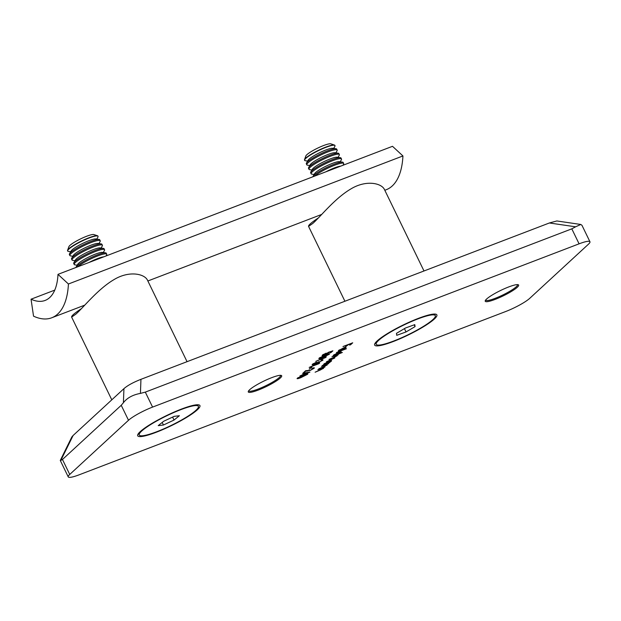 <?xml version="1.0" encoding="UTF-8"?>
<svg xmlns="http://www.w3.org/2000/svg" width="621" height="621" viewBox="0 0 621 621"><rect width="100%" height="100%" fill="white"/><g stroke="black" fill="none" stroke-linecap="round" stroke-linejoin="round"><path stroke-width="0.93" d="M304.554 372.895L309.895 372.158L299.889 375.984L302.52 374.766L304.554 372.895M310.834 367.648L311.835 367.267L309.18 369.169L310.834 367.648M313.349 363.58L313.489 363.852C312.875 364.426 313.201 364.496 314.459 364.069L318.845 361.678C318.185 362.245 318.356 362.377 319.341 362.082L321.732 360.7L321.127 360.452L321.515 360.095C322.904 359.652 323.316 359.722 322.741 360.312L314.156 364.395C312.278 365.055 311.726 365.001 312.495 364.232L316.415 362.167L313.194 364.286L312.976 363.836M321.732 360.7L321.127 360.452M323.013 359.885L322.741 360.312L322.501 359.831M312.146 364.768L312.495 364.232M318.845 361.678C318.185 362.245 318.356 362.377 319.341 362.082M319.085 358.154L325.637 354.87C328.54 353.698 329.767 353.481 329.34 354.226L322.726 357.556C319.838 358.721 318.627 358.922 319.085 358.154L318.821 358.581M329.596 353.815L329.34 354.226L329.107 353.753M322.734 368.633L321.911 368.369L317.867 369.681L324.993 366.949L323.324 367.803L323.541 368.354L315.119 372.212L320.521 369.914L322.734 368.633L322.734 367.818M323.238 367.624L323.541 368.354L323.199 367.64M329.883 362.447L322.369 365.528L323.991 364.698L323.906 364.046L329.254 361.119C331.397 360.351 332.072 360.39 331.28 361.228L328.563 362.951L329.883 362.447M323.743 364.201L323.991 364.698L323.906 364.046M331.63 360.677L331.28 361.228L330.97 360.599M342.373 352.48L331.987 356.664L333.601 355.841L333.524 355.181L338.864 352.254C341.014 351.486 341.69 351.525 340.89 352.363L338.119 354.11L342.373 352.48M333.361 355.336L333.601 355.841L333.524 355.181M341.24 351.812L340.89 352.363L340.587 351.734M339.439 349.84L339.904 350.578L339.159 351.044L338.639 350.469L345.905 347.03L346.006 347.651L343.343 349.351L340.525 350.609L343.328 348.024L339.563 350.089L339.904 350.578M338.259 351.036L338.639 350.469M345.905 347.03L346.006 347.651L345.718 347.054M73.099 435.5L60.835 460.402L60.268 460.448L71.834 436.974L73.099 435.5L123.936 388.645C127.577 385.455 133.251 382.35 140.951 379.322L549.375 222.978L556.858 220.96L580.806 224.468L581.97 225.314L589.95 241.755A20.245 3.268 154.1 0 1 588.467 244.193L529.69 298.375A20.245 3.268 154.1 0 1 505.618 311.548L79.115 474.824A20.245 3.268 154.1 0 1 68.248 476.897A20.245 3.268 154.1 0 1 69.738 474.452L128.508 420.27L121.235 405.296L62.465 459.478L69.738 474.452M589.95 241.755A20.245 3.268 154.1 0 0 579.082 243.828L571.809 228.846L145.306 392.123L152.58 407.097L579.082 243.828M152.58 407.097A20.245 3.268 154.1 0 0 128.508 420.27M393.209 341.55A34.59 5.589 154.1 0 0 425.859 325.264A34.59 5.589 154.1 0 0 436.051 314.249A34.59 5.589 154.1 0 0 403.316 324.946A34.59 5.589 154.1 0 0 374.665 344.057A34.59 5.589 154.1 0 0 393.209 341.55M156.267 432.255A34.59 5.589 154.1 0 0 188.916 415.977A34.59 5.589 154.1 0 0 199.108 404.954A34.59 5.589 154.1 0 0 166.374 415.659A34.59 5.589 154.1 0 0 137.722 434.762A34.59 5.589 154.1 0 0 156.267 432.255M271.719 377.661A18.56 2.996 -25.9 0 1 281.243 375.426A18.56 2.996 -25.9 0 1 266.293 386.565A18.56 2.996 -25.9 0 1 248.299 391.424A18.56 2.996 -25.9 0 1 271.719 377.661M508.669 286.956A18.56 2.996 -25.9 0 1 518.186 284.721A18.56 2.996 -25.9 0 1 503.243 295.86A18.56 2.996 -25.9 0 1 485.249 300.719A18.56 2.996 -25.9 0 1 508.669 286.956M342.971 346.534L352.728 342.8L350.64 344.725L349.639 345.105L351.346 343.537L348.342 344.686L345.641 346.642L347.341 345.066L342.971 346.534M336.435 352.565L346.44 348.73L336.435 352.565M333.943 358.301C334.308 357.735 333.438 357.882 331.35 358.744L328.967 359.45L336.085 356.322C336.466 355.771 335.674 355.887 333.718 356.679L338.235 354.746L334.176 357.626L334.75 358.022L326.436 361.779L333.943 358.301L333.919 357.541M334.098 357.463L334.75 358.022L334.525 357.564M336.085 356.322L336.062 355.577M326.359 365.288L325.536 365.032L321.492 366.336L328.618 363.611L326.949 364.457L327.166 365.016L318.744 368.874L324.146 366.569L326.359 365.288L326.359 364.473M326.863 364.279L327.166 365.016L326.825 364.294M323.3 354.42L323.425 354.692C322.897 355.251 323.362 355.266 324.814 354.746L328.447 352.286L332.887 350.826L331.125 352.449L330.124 352.829L331.583 351.486L329.246 352.254L324.395 355.111C322.33 355.864 321.678 355.849 322.446 355.049L326.126 353.147L323.199 355.057L322.99 354.63M322.097 355.585L322.446 355.049M325.567 357.036L326.312 356.881L325.52 357.611L315.763 361.344L325.567 357.036M318.969 363.114L319.722 362.959L318.93 363.689L309.173 367.422L318.969 363.114M313.062 368.695C313.558 368.183 313.139 368.16 311.804 368.641L312.192 368.284C314.102 367.593 314.723 367.609 314.047 368.331L309.848 370.628L305.687 371.179L302.691 373.4L305.602 370.721L310.158 370.31L313.062 368.695L313.108 367.966M314.342 367.857L314.047 368.331L313.791 367.803M297.327 378.212L303.886 374.929C306.782 373.757 308.016 373.539 307.581 374.284L300.968 377.615C298.088 378.779 296.869 378.973 297.327 378.212L297.063 378.639M307.837 373.873L307.581 374.284L307.348 373.803M485.606 300.09A17.714 2.864 154.1 0 0 485.63 300.153A17.714 2.864 154.1 0 0 502.816 294.991A17.714 2.864 154.1 0 0 517.503 284.674A17.714 2.864 154.1 0 0 517.472 284.62M248.664 390.795A17.714 2.864 154.1 0 0 248.687 390.857A17.714 2.864 154.1 0 0 265.873 385.695A17.714 2.864 154.1 0 0 280.56 375.379A17.714 2.864 154.1 0 0 280.529 375.325M60.835 460.402L62.465 459.478M121.235 405.296L123.408 402.711C127.111 397.914 132.785 394.809 140.431 393.396L145.306 392.123M571.809 228.846L575.597 226.805L549.375 222.978M580.806 224.468L575.597 226.805M60.268 460.448L68.248 476.897M338.802 350.322L339.159 351.044M344.166 347.729L341.791 349.918L345.113 348.001L345.253 347.512L344.073 347.535M345.097 347.193L345.113 348.001M334.261 354.607L334.385 354.855C333.749 355.515 334.253 355.546 335.922 354.948L340.013 352.705L340.075 351.843M338.391 352.441L334.114 355.297L333.904 354.863M340.013 352.705C340.626 352.06 340.114 352.029 338.468 352.612M336.66 355.569L336.892 356.05M324.651 363.464L324.767 363.72C324.131 364.38 324.643 364.411 326.304 363.813L330.395 361.569L330.457 360.708M328.773 361.306L324.504 364.162L324.286 363.727M330.395 361.569C331.016 360.917 330.504 360.886 328.858 361.476M328.719 352.2L328.936 352.65M319.947 357.525L320.824 357.991L323.114 357.199L328.323 354.622L328.307 353.939M328.323 354.622C328.563 354.086 327.539 354.288 325.257 355.228L319.893 358.076L319.699 357.68M302.45 374.797L302.644 375.2M304.802 373.205L303.522 374.385L307.76 372.763L304.647 372.879M298.189 377.584L299.066 378.049L301.356 377.257L306.572 374.68L306.549 373.997M306.572 374.68C306.805 374.145 305.78 374.347 303.506 375.286L298.134 378.135L297.948 377.739M423.996 270.973L384.453 189.537C381.651 183.218 366.297 179.57 350.896 188.924C334.618 198.472 320.157 217.055 312.736 223.498L308.567 226.386C308.202 225.291 311.447 222.489 318.301 217.979M31.05 299.198A62.931 29.35 -110.9 0 0 45.116 300.44A62.931 29.35 -110.9 0 0 57.994 274.358L68.426 283.999A81.491 37.997 -110.9 0 1 51.753 317.773A81.491 37.997 -110.9 0 1 33.534 316.167L31.05 299.198L54.757 290.123M384.81 190.274L386.262 189.715A81.491 37.997 -110.9 0 0 402.936 155.949L68.426 283.999M57.994 274.358L392.503 146.308L402.936 155.949M187.053 361.678L147.511 280.25C144.709 273.931 129.347 270.275 113.954 279.636C97.668 289.176 83.214 307.768 75.785 314.203L71.625 317.09C71.26 315.996 74.504 313.194 81.359 308.691M421.248 327.717A32.866 5.31 154.1 0 0 435.321 315.623A32.866 5.31 154.1 0 0 403.44 325.202A32.866 5.31 154.1 0 0 376.194 344.329A32.866 5.31 154.1 0 0 421.248 327.717M406.033 331.948L396.734 335.317L396.462 333.345L405.482 328.004L414.781 324.636L415.061 326.607L406.033 331.948L404.426 328.633M414.199 324.853L415.061 326.607M340.673 166.149A14.081 2.274 154.1 0 0 325.909 171.8M342.963 165.271L343.537 164.286A16.868 2.725 154.1 0 0 343.677 163.502A16.868 2.725 154.1 0 0 331.203 166.63A16.868 2.725 154.1 0 0 314.692 176.092M343.677 163.502L343.196 162.508A16.868 2.725 154.1 0 0 342.497 162.135A16.868 2.725 154.1 0 0 326.825 167.422A16.868 2.725 154.1 0 0 312.984 176.465A16.868 2.725 154.1 0 0 312.829 176.806M342.497 162.135L339.252 161.685A14.081 2.274 154.1 0 0 326.18 166.094A14.081 2.274 154.1 0 0 314.63 173.639L312.984 176.465M340.199 161.817L341.364 159.814A16.868 2.725 154.1 0 0 341.511 159.03A16.868 2.725 154.1 0 0 325.14 163.952A16.868 2.725 154.1 0 0 311.152 173.771A16.868 2.725 154.1 0 0 311.851 174.144L314.148 174.462M341.511 159.03L341.022 158.037A16.868 2.725 154.1 0 0 340.324 157.664A16.868 2.725 154.1 0 0 324.659 162.95A16.868 2.725 154.1 0 0 310.81 171.994A16.868 2.725 154.1 0 0 310.671 172.77L311.152 173.771M340.324 157.664L337.087 157.206A14.081 2.274 154.1 0 0 324.007 161.623A14.081 2.274 154.1 0 0 312.456 169.168L310.81 171.994M338.026 157.346L339.198 155.335A16.868 2.725 154.1 0 0 339.338 154.559A16.868 2.725 154.1 0 0 322.967 159.481A16.868 2.725 154.1 0 0 308.986 169.3A16.868 2.725 154.1 0 0 309.685 169.665L311.983 169.991M339.338 154.559L338.849 153.566A16.868 2.725 154.1 0 0 338.15 153.193A16.868 2.725 154.1 0 0 322.485 158.479A16.868 2.725 154.1 0 0 308.645 167.523A16.868 2.725 154.1 0 0 308.497 168.299L308.986 169.3M338.15 153.193L334.913 152.735A14.081 2.274 154.1 0 0 321.841 157.152A14.081 2.274 154.1 0 0 310.29 164.697L308.645 167.523M335.86 152.867L337.024 150.864A16.868 2.725 154.1 0 0 337.164 150.088A16.868 2.725 154.1 0 0 320.801 155.009A16.868 2.725 154.1 0 0 306.813 164.829A16.868 2.725 154.1 0 0 307.511 165.194L309.809 165.52M337.164 150.088L336.683 149.094A16.868 2.725 154.1 0 0 335.984 148.722A16.868 2.725 154.1 0 0 320.312 154.008A16.868 2.725 154.1 0 0 306.471 163.051A16.868 2.725 154.1 0 0 306.324 163.828L306.813 164.829M335.984 148.722L332.74 148.264A14.081 2.274 154.1 0 0 319.668 152.681A14.081 2.274 154.1 0 0 308.117 160.226L306.471 163.051M333.687 148.396L334.851 146.393A16.868 2.725 154.1 0 0 334.991 145.617A16.868 2.725 154.1 0 0 318.627 150.53A16.868 2.725 154.1 0 0 304.639 160.358A16.868 2.725 154.1 0 0 305.338 160.723L307.636 161.049M334.991 145.617L334.866 145.361A16.868 2.725 154.1 0 0 334.471 145.058L330.822 143.847A14.081 2.274 154.1 0 0 317.494 148.202A14.081 2.274 154.1 0 0 305.835 155.98L304.531 159.597A16.868 2.725 154.1 0 0 304.515 160.102L304.639 160.358M334.471 145.058A16.868 2.725 154.1 0 0 318.503 150.282A16.868 2.725 154.1 0 0 304.531 159.597M194.389 411.645A32.866 5.31 154.1 0 0 198.378 406.328A32.866 5.31 154.1 0 0 166.49 415.907A32.866 5.31 154.1 0 0 139.251 435.042A32.866 5.31 154.1 0 0 162.159 429.546A32.866 5.31 154.1 0 0 194.389 411.645M174.035 420.052L163.455 425.012L158.231 425.641L163.587 421.31L174.175 416.357L179.399 415.728L174.035 420.052L172.599 417.095M162.205 422.435L163.455 425.012M103.73 256.853A14.081 2.274 154.1 0 0 88.966 262.504M106.02 255.976L106.595 254.99A16.868 2.725 154.1 0 0 106.734 254.214A16.868 2.725 154.1 0 0 94.252 257.335A16.868 2.725 154.1 0 0 77.749 266.797M106.734 254.214L106.245 253.213A16.868 2.725 154.1 0 0 105.547 252.84A16.868 2.725 154.1 0 0 89.882 258.126A16.868 2.725 154.1 0 0 76.041 267.17A16.868 2.725 154.1 0 0 75.886 267.511M105.547 252.84L102.31 252.39A14.081 2.274 154.1 0 0 89.238 256.799A14.081 2.274 154.1 0 0 77.687 264.344L76.041 267.17M103.257 252.522L104.421 250.519A16.868 2.725 154.1 0 0 104.561 249.743A16.868 2.725 154.1 0 0 88.198 254.657A16.868 2.725 154.1 0 0 74.209 264.476A16.868 2.725 154.1 0 0 74.908 264.849L77.206 265.167M104.561 249.743L104.08 248.742A16.868 2.725 154.1 0 0 103.381 248.369A16.868 2.725 154.1 0 0 87.708 253.655A16.868 2.725 154.1 0 0 73.868 262.699A16.868 2.725 154.1 0 0 73.72 263.483L74.209 264.476M103.381 248.369L100.136 247.919A14.081 2.274 154.1 0 0 87.064 252.328A14.081 2.274 154.1 0 0 75.514 259.873L73.868 262.699M101.083 248.051L102.248 246.048A16.868 2.725 154.1 0 0 102.387 245.264A16.868 2.725 154.1 0 0 86.024 250.185A16.868 2.725 154.1 0 0 72.036 260.005A16.868 2.725 154.1 0 0 72.735 260.378L75.032 260.696M102.387 245.264L101.906 244.27A16.868 2.725 154.1 0 0 101.207 243.898A16.868 2.725 154.1 0 0 85.535 249.184A16.868 2.725 154.1 0 0 71.694 258.227A16.868 2.725 154.1 0 0 71.555 259.011L72.036 260.005M101.207 243.898L97.963 243.448A14.081 2.274 154.1 0 0 84.891 247.857A14.081 2.274 154.1 0 0 73.34 255.402L71.694 258.227M98.91 243.579L100.074 241.577A16.868 2.725 154.1 0 0 100.222 240.793A16.868 2.725 154.1 0 0 83.851 245.714A16.868 2.725 154.1 0 0 69.862 255.534A16.868 2.725 154.1 0 0 70.569 255.906L72.859 256.225M100.222 240.793L99.733 239.799A16.868 2.725 154.1 0 0 99.034 239.427A16.868 2.725 154.1 0 0 83.369 244.713A16.868 2.725 154.1 0 0 69.521 253.756A16.868 2.725 154.1 0 0 69.381 254.532L69.862 255.534M99.034 239.427L95.797 238.976A14.081 2.274 154.1 0 0 82.725 243.385A14.081 2.274 154.1 0 0 71.167 250.931L69.521 253.756M96.736 239.108L97.908 237.106A16.868 2.725 154.1 0 0 98.048 236.322A16.868 2.725 154.1 0 0 81.677 241.243A16.868 2.725 154.1 0 0 67.697 251.063A16.868 2.725 154.1 0 0 68.395 251.435L70.693 251.753M98.048 236.322L97.924 236.065A16.868 2.725 154.1 0 0 97.528 235.77L93.872 234.559A14.081 2.274 154.1 0 0 80.551 238.914A14.081 2.274 154.1 0 0 68.892 246.692L67.58 250.31A16.868 2.725 154.1 0 0 67.573 250.806L67.697 251.063M97.528 235.77A16.868 2.725 154.1 0 0 81.561 240.987A16.868 2.725 154.1 0 0 67.58 250.31M123.408 402.711L123.936 388.645M140.951 379.322L140.431 393.396M306.991 370.714L307.216 371.172M339.268 350.555L339.058 350.112M345.377 347.581L345.175 347.17M308.575 226.401L344.919 301.247M51.753 317.773L84.782 305.128M147.86 280.979L321.725 214.424M71.632 317.106L111.796 399.831M375.433 342.769L376.194 344.329M434.56 314.055L435.321 315.623M138.491 433.474L139.251 435.042M197.618 404.76L198.378 406.328"/></g></svg>

